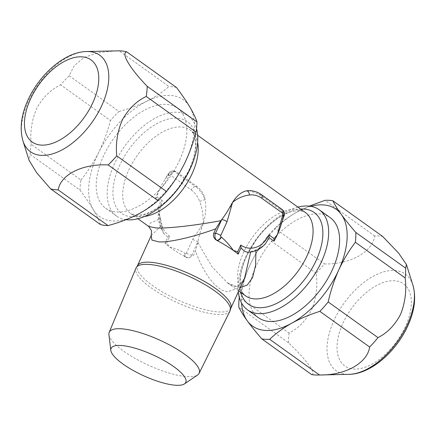 <?xml version="1.0" encoding="UTF-8"?>
<svg xmlns="http://www.w3.org/2000/svg" width="436" height="436" viewBox="0 0 436 436"><rect width="100%" height="100%" fill="white"/><g stroke="black" fill="none" stroke-linecap="round" stroke-linejoin="round"><path stroke-width="0.33" stroke-dasharray="2.18 1.64" d="M316.258 273.372L266.456 237.691C260.085 246.024 254.553 255.251 249.855 265.366C245.326 275.448 241.8 286.109 239.271 297.347L289.073 333.022C298.567 328.226 306.105 320.438 311.685 309.658C316.269 298.104 317.79 286.005 316.258 273.372A79.521 44.031 125.6 0 1 324.58 263.949C350.233 264.494 372.388 252.177 374.758 236.018A79.521 44.031 125.6 0 1 382.628 236.421M116.112 50.865L98.934 52.467L84.039 57.416L74.202 65.771L69.182 75.782A79.521 44.031 -54.4 0 0 60.637 84.856C50.838 89.582 42.913 97.337 36.869 108.112C31.861 119.578 29.953 131.639 31.141 144.294L80.943 179.97A79.521 44.031 -54.4 0 0 79.973 190.074L30.171 154.399L29.038 160.219M258.461 317.713A61.563 34.09 125.6 0 1 256.205 265.693A61.563 34.09 125.6 0 1 330.161 217.619M297.913 207.138A61.563 34.09 -54.4 0 0 245.25 257.845A61.563 34.09 -54.4 0 0 238.285 291.924M108.918 334.619A49.404 13.756 -155.5 0 0 123.617 351.138A49.404 13.756 -155.5 0 0 197.563 375.015M229.995 310.982A51.666 14.388 24.5 0 1 218.016 314.492A51.666 14.388 24.5 0 1 151.058 287.782A51.666 14.388 24.5 0 1 135.972 268.129M179.605 160.17A61.563 34.09 -54.4 0 0 177.348 108.15A61.563 34.09 -54.4 0 0 103.392 156.224A61.563 34.09 -54.4 0 0 105.643 208.245A61.563 34.09 -54.4 0 0 179.605 160.17M126.048 219.684A61.563 34.09 125.6 0 1 116.603 216.093A61.563 34.09 125.6 0 1 114.346 164.072A61.563 34.09 125.6 0 1 176.972 112.237A61.563 34.09 125.6 0 1 188.303 115.998A61.563 34.09 125.6 0 1 196.527 128.587M151.205 235.565L161.849 225.199L162.323 229.658L164.105 233.919L167.838 237.113L164.95 243.446A51.306 14.284 -155.5 0 0 169.8 247.158A51.306 14.284 -155.5 0 0 183.338 255.621A51.306 14.284 -155.5 0 0 185.954 257.038A51.306 14.284 -155.5 0 0 186.346 257.245L188.788 257.921L193.464 255.333L195.508 250.853C203.607 274.44 217.526 291.837 228.115 291.613L237.086 288.55L244.552 278.173C240.945 284.223 238.585 286.888 237.473 286.163C235.653 287.084 232.263 285.956 227.309 282.779L211.874 266.565L197.89 242.558A51.306 28.405 125.6 0 1 198.048 241.435A51.306 28.405 125.6 0 1 201.628 228.219L203.225 223.521C205.738 215.286 206.381 207.416 205.154 199.906C204.124 194.276 201.454 189.84 197.148 186.603L176.308 171.675L174.335 171.032L169.19 173.588A51.306 28.405 -54.4 0 0 168.912 173.942A51.306 28.405 -54.4 0 0 165.075 179.316A51.306 28.405 -54.4 0 0 158.366 191.388A51.306 28.405 -54.4 0 0 155.657 198.129L160.562 201.645L159.004 205.906L159.004 213.466L160.492 218.589L150.18 223.172L148.752 226.502M240.241 287.635L239.146 287.624L227.309 282.779M281.531 223.254A51.306 28.405 -54.4 0 0 282.91 216.774A51.306 28.405 -54.4 0 0 282.964 216.403C283.155 213.629 282.147 211.28 279.934 209.351L259.093 194.423L249.501 190.636M265.524 243.631L260.788 247.544A30.782 24.16 -87 0 1 247.975 252.182L250.7 251.686L255.932 249.795L260.788 247.544M255.932 249.795L255.976 250.613M250.673 252.013L250.7 251.686M155.657 198.129L157.227 197.056L158.366 191.388C162.514 186.772 166.111 181.578 169.152 175.801L169.315 175.441A1.025 0.807 -87 0 1 170.422 175.043L191.257 189.971A4.104 2.273 125.6 0 1 195.432 186.515A30.782 24.16 93 0 1 205.154 199.906A4.104 1.21 -20 0 0 199.683 201.574C202.304 208.49 203.481 215.804 203.225 223.521L192.728 239.31L186.434 253.125A1.025 0.807 -87 0 1 185.327 253.523A4.104 2.273 -54.4 0 0 185.48 256.989A4.104 2.273 -54.4 0 0 186.232 257.24L185.954 257.038A4.104 2.273 125.6 0 1 185.196 256.793A4.104 2.273 125.6 0 1 185.196 256.788A4.104 2.273 125.6 0 1 185.049 253.321C180.215 250.395 175.13 248.34 169.8 247.158L166.661 243.037L164.95 243.446M197.89 242.558L195.508 250.853M161.849 225.199L160.492 218.589M283.869 216.485A4.104 1.145 24.5 0 1 282.91 216.774L282.964 216.403M166.661 243.037L169.697 236.372L167.838 237.113M169.697 236.372A26.678 20.939 -87 0 1 162.394 200.751L160.562 201.645M192.728 239.31A4.104 1.145 -155.5 0 0 198.048 241.435L191.753 255.245L193.464 255.333M169.152 175.801A4.104 1.145 24.5 0 1 167.958 174.231L167.958 174.231A4.104 1.145 24.5 0 1 168.912 173.942L169.19 173.588M80.943 179.97C87.761 171.571 93.68 162.383 98.7 152.409A71.826 39.769 125.6 0 1 146.976 101.136A71.826 39.769 125.6 0 1 189.774 106.924A71.826 39.769 125.6 0 1 184.292 163.985A71.826 39.769 125.6 0 1 136.016 215.259A71.826 39.769 125.6 0 1 93.217 209.471A71.826 39.769 125.6 0 1 98.7 152.409C103.659 142.234 107.572 131.607 110.439 120.532L60.637 84.856M100.449 224.556C99.037 220.3 96.629 215.275 93.217 209.471C89.68 203.568 85.265 197.105 79.973 190.074M69.182 75.782L118.984 111.458A79.521 44.031 -54.4 0 0 110.439 120.532M118.984 111.458C129.111 108.76 138.441 105.321 146.976 101.136C155.407 96.852 162.732 91.974 168.955 86.502L119.153 50.827M176.531 87.527A79.521 44.031 -54.4 0 0 168.955 86.502M31.141 144.294A79.521 44.031 -54.4 0 0 30.171 154.399M310.808 206.332A71.826 39.769 -54.4 0 0 296.856 212.152A71.826 39.769 -54.4 0 0 249.855 265.366A71.826 39.769 -54.4 0 0 241.549 303.015M266.456 237.691A79.521 44.031 125.6 0 1 274.773 228.273L324.58 263.949M309.266 206.119L296.856 212.152C288.392 216.943 281.029 222.316 274.773 228.273M374.758 236.018L324.956 200.342M311.615 374.568C316.841 374.055 306.704 360.065 288.621 342.849L238.819 307.173M288.621 342.849A79.521 44.031 125.6 0 1 289.073 333.022M412.919 285.166A59.394 32.885 -54.4 0 0 377.418 274.184A59.394 32.885 -54.4 0 0 333.954 320.498A59.394 32.885 -54.4 0 0 349.04 374.339M342.925 323.272A50.511 27.969 125.6 0 1 394.308 280.74A50.511 27.969 125.6 0 1 405.453 326.504A50.511 27.969 125.6 0 1 354.076 369.03A50.511 27.969 125.6 0 1 342.925 323.272M22.885 140.697A59.394 32.885 125.6 0 1 29.697 98.672A59.394 32.885 125.6 0 1 86.764 51.524M144.561 216.436A51.306 28.405 125.6 0 1 140.038 216.627A51.306 28.405 125.6 0 1 130.598 213.498A51.306 28.405 125.6 0 1 132.648 162.563A51.306 28.405 125.6 0 1 180.907 126.952A51.306 28.405 125.6 0 1 190.352 130.086A51.306 28.405 125.6 0 1 197.622 142.359M131.983 216.806A56.435 31.245 -54.4 0 0 189.388 169.288A56.435 31.245 -54.4 0 0 176.934 118.161A56.435 31.245 -54.4 0 0 119.529 165.675A56.435 31.245 -54.4 0 0 131.983 216.806M230.797 308.35A51.306 14.284 24.5 0 1 218.845 311.953A51.306 14.284 24.5 0 1 164.35 293.036A51.306 14.284 24.5 0 1 137.427 265.802M305.211 212.365A51.306 28.405 -54.4 0 0 295.766 209.231A51.306 28.405 -54.4 0 0 247.506 244.847A51.306 28.405 -54.4 0 0 245.457 295.777C241.048 291.717 241.135 289.417 240.323 283.226C239.914 275.062 242.302 265.459 247.479 254.406L256.406 239.577C261.017 233.271 266.074 227.783 271.584 223.112C278.729 217.183 285.389 213.335 291.575 211.569L299.325 210.512L305.211 212.365M240.89 292.507A56.435 31.245 125.6 0 1 255.948 240.181A56.435 31.245 125.6 0 1 300.644 209.089M186.434 253.125A4.104 1.145 -155.5 0 0 191.753 255.245A5.128 4.028 93 0 1 188.014 257.883A5.128 4.028 93 0 1 186.232 257.24L186.346 257.245M185.327 253.523L185.049 253.321M162.394 200.751L157.227 197.056M191.257 189.971A26.678 20.939 -87 0 1 199.683 201.574M197.148 186.603L195.432 186.515L174.596 171.588L176.308 171.675M170.422 175.043A4.104 2.273 125.6 0 1 174.596 171.588A5.128 4.028 93 0 0 172.814 170.945A5.128 4.028 93 0 0 169.081 173.583A4.104 1.145 24.5 0 0 168.122 173.871C168.291 172.607 169.855 171.631 172.814 170.945L174.335 171.026M159.004 213.466A30.782 24.16 93 0 0 162.323 229.658M250.139 190.674A30.782 24.16 -87 0 1 260.81 194.511L259.093 194.423M261.562 194.761A4.104 2.273 125.6 0 0 260.81 194.511L281.645 209.438L279.934 209.351M282.403 209.689A4.104 2.273 -54.4 0 0 281.645 209.438A5.128 4.028 -87 0 1 283.078 216.409A4.104 1.145 24.5 0 0 284.032 216.12M200.691 227.205A4.104 1.717 -141.4 0 0 201.628 228.219M169.315 175.441A4.104 1.145 24.5 0 1 168.122 173.871L165.075 179.316M177.348 108.15L188.303 115.998M197.65 135.313L190.352 130.086C194.761 134.146 194.669 136.446 195.486 142.637C195.889 150.796 193.502 160.404 188.325 171.452L179.398 186.281C174.792 192.592 169.729 198.08 164.225 202.751C157.08 208.68 150.415 212.528 144.229 214.294L136.484 215.351L130.598 213.498L137.896 218.725M238.726 290.959L227.303 282.773M185.196 256.793L188.788 257.921M159.004 205.906C156.922 216.376 158.622 225.717 164.105 233.919M183.338 255.621L185.196 256.788M105.643 208.245L116.603 216.093"/><path stroke-width="0.65" d="M309.266 206.119L324.956 200.342A79.521 44.031 125.6 0 1 332.826 200.745L382.628 236.421L398.624 253.12L406.423 264.532L405.622 268.14A79.521 44.031 125.6 0 1 405.169 277.966C406.706 290.605 405.18 302.698 400.602 314.258C395.016 325.038 387.479 332.826 377.985 337.622L328.183 301.946A79.521 44.031 125.6 0 1 319.861 311.364L369.663 347.04C367.303 363.183 345.17 375.516 319.484 374.976L269.682 339.301A79.521 44.031 125.6 0 1 261.813 338.892L311.615 374.568A79.521 44.031 125.6 0 0 318.1 375.031A79.521 44.031 125.6 0 0 319.484 374.976M122.456 119.693C128.506 108.918 136.43 101.163 146.229 96.438A79.521 44.031 -54.4 0 0 147.199 86.333C129.835 68.365 120.794 53.138 126.729 51.851A79.521 44.031 -54.4 0 0 119.153 50.827L86.764 51.524A59.394 32.885 125.6 0 1 100.482 108.253A59.394 32.885 125.6 0 1 57.187 152.197A59.394 32.885 125.6 0 1 22.885 140.697L29.038 160.219L36.531 172.569L50.647 188.881L100.449 224.556A79.521 44.031 -54.4 0 0 108.024 225.581L58.222 189.905C60.528 174.596 82.562 163.576 108.188 164.95L157.99 200.631A79.521 44.031 -54.4 0 0 166.536 191.551L116.734 155.875C115.545 143.221 117.453 131.16 122.456 119.693M319.207 209.765L330.161 217.619A61.563 34.09 125.6 0 1 332.417 269.633A61.563 34.09 125.6 0 1 258.461 317.713L247.501 309.865A61.563 34.09 -54.4 0 0 258.831 313.62A61.563 34.09 -54.4 0 0 321.463 261.785A61.563 34.09 -54.4 0 0 319.207 209.765A61.563 34.09 -54.4 0 0 307.876 206.01A61.563 34.09 -54.4 0 0 297.913 207.138M238.285 291.924A61.563 34.09 -54.4 0 0 247.501 309.865M173.833 366.692A41.044 11.429 -155.5 0 0 132.528 347.508A41.044 11.429 -155.5 0 0 110.815 350.342A41.044 11.429 -155.5 0 0 123.023 364.065A41.044 11.429 -155.5 0 0 184.455 383.903A41.044 11.429 -155.5 0 0 173.833 366.692M184.455 383.903L197.563 375.015A49.404 13.756 -155.5 0 0 199.099 373.325A49.404 13.756 -155.5 0 0 184.777 354.305A49.404 13.756 -155.5 0 0 138.381 332.123A49.404 13.756 -155.5 0 0 109.191 332.346A49.404 13.756 -155.5 0 0 108.918 334.619L110.815 350.342M109.191 332.346L135.972 268.129A51.666 14.388 24.5 0 1 136.642 267.039A51.666 14.388 24.5 0 1 148.06 264.38A51.666 14.388 24.5 0 1 215.019 291.09A51.666 14.388 24.5 0 1 230.377 309.756A51.666 14.388 24.5 0 1 229.995 310.982L199.099 373.325M196.527 128.587A61.563 34.09 125.6 0 1 190.559 168.018A61.563 34.09 125.6 0 1 127.933 219.853A61.563 34.09 125.6 0 1 126.048 219.684M250.673 252.013L244.552 278.173L230.797 308.35A51.306 14.284 24.5 0 0 203.879 281.116A51.306 14.284 24.5 0 0 149.385 262.194A51.306 14.284 24.5 0 0 137.427 265.802L151.183 235.62L151.543 230.769L148.752 226.502L155.794 227.914C166.536 228.72 195.492 225.494 220.889 220.665L215.776 228.818C193.143 237.13 168.759 242.694 158.65 241.86L151.892 240.062L151.205 235.565M215.776 228.818L213.733 233.298C212.915 236.323 213.929 238.677 216.768 240.356A51.306 14.284 24.5 0 1 217.161 240.563A51.306 14.284 24.5 0 1 233.309 250.444L237.74 251.746L240.776 245.081A26.678 20.939 93 0 0 268.963 234.884L269.116 237.669L274.021 241.184A51.306 28.405 -54.4 0 0 277.443 234.475L282.839 214.55A1.025 0.807 93 0 0 282.55 213.155L261.714 198.227A26.678 20.939 93 0 0 249.457 195.023A4.104 2.518 82.5 0 0 246.667 190.81A30.782 24.16 -87 0 1 250.139 190.674L246.667 190.81C241.56 191.818 236.868 195.666 232.584 202.342L230.088 206.61A51.306 28.405 125.6 0 1 221.744 219.575A51.306 28.405 125.6 0 1 220.889 220.665M268.963 234.884L274.124 238.579L277.443 234.475A51.306 28.405 -54.4 0 0 281.531 223.254L283.869 216.485A4.104 1.145 24.5 0 0 282.675 214.915M269.116 237.669L265.524 243.631C260.521 249.272 254.619 252.122 247.817 252.182L247.975 252.182C245.637 252.117 243.326 250.662 241.048 247.828L238.16 254.155A51.306 14.284 24.5 0 0 233.309 250.444C229.794 245.283 225.799 240.841 221.335 237.108A4.104 2.273 125.6 0 1 217.161 240.563L216.768 240.356M255.976 250.613L255.561 265.529L252.613 277.46L247.299 285.008L240.241 287.635M249.457 195.023C243.381 195.704 237.756 198.146 232.584 202.342L227.063 221.695A4.104 1.145 -155.5 0 0 221.744 219.575L215.449 233.391L213.733 233.298M237.74 251.746L238.16 254.155M240.776 245.081L241.048 247.828M274.124 238.579L274.021 241.184M157.99 200.631C151.75 206.103 144.425 210.98 136.016 215.259C127.465 219.455 118.134 222.9 108.024 225.581M146.229 96.438L196.031 132.113C193.164 143.188 189.251 153.81 184.292 163.985C179.272 173.964 173.354 183.147 166.536 191.551M196.031 132.113A79.521 44.031 -54.4 0 0 197.001 122.009L147.199 86.333M126.729 51.851L176.531 87.527C181.823 94.563 186.237 101.032 189.774 106.924C193.192 112.739 195.601 117.769 197.001 122.009M108.188 164.95A79.521 44.031 -54.4 0 0 116.734 155.875M50.647 188.881A79.521 44.031 -54.4 0 0 58.222 189.905M328.183 301.946C330.711 290.708 334.243 280.048 338.767 269.966A71.826 39.769 -54.4 0 0 341.312 214.452A71.826 39.769 -54.4 0 0 310.808 206.332M269.682 339.301C275.955 333.333 283.318 327.959 291.766 323.18A71.826 39.769 -54.4 0 0 338.767 269.966C343.464 259.845 348.996 250.624 355.367 242.291L405.169 277.966M239.271 297.347A79.521 44.031 125.6 0 0 238.819 307.173C240.645 310.977 243.473 315.544 247.31 320.88A71.826 39.769 -54.4 0 0 291.766 323.18C300.35 318.476 309.718 314.536 319.861 311.364M241.549 303.015A71.826 39.769 -54.4 0 0 247.31 320.88C251.272 326.313 256.112 332.314 261.813 338.892M405.622 268.14L355.82 232.464A79.521 44.031 125.6 0 1 355.367 242.291M355.82 232.464C350.113 225.881 345.279 219.875 341.312 214.452C337.469 209.106 334.635 204.539 332.826 200.745M377.985 337.622A79.521 44.031 125.6 0 1 369.663 347.04M407.48 324.302A59.394 32.885 -54.4 0 0 412.919 285.166C416.32 297.39 414.625 310.933 407.845 325.785C396.182 351.661 370.802 374.099 349.04 374.339A59.394 32.885 -54.4 0 0 407.48 324.302M91.713 105.049A50.511 27.969 -54.4 0 0 83.445 56.991A50.511 27.969 -54.4 0 0 31.523 96.901A50.511 27.969 -54.4 0 0 39.79 144.959A50.511 27.969 -54.4 0 0 91.713 105.049M197.622 142.359A51.306 28.405 125.6 0 1 183.567 188.336A51.306 28.405 125.6 0 1 144.561 216.436M238.726 290.959L245.457 295.777A51.306 28.405 -54.4 0 0 254.902 298.911A51.306 28.405 -54.4 0 0 303.162 263.295A51.306 28.405 -54.4 0 0 305.211 212.365L197.65 135.313M300.644 209.089A56.435 31.245 125.6 0 1 303.827 209.057A56.435 31.245 125.6 0 1 316.28 260.188A56.435 31.245 125.6 0 1 258.87 307.702A56.435 31.245 125.6 0 1 240.89 292.507M227.063 221.695L220.769 235.511A1.025 0.807 93 0 0 221.052 236.906L221.335 237.108M221.052 236.906A4.104 2.273 125.6 0 1 216.877 240.361A5.128 4.028 -87 0 1 215.449 233.391A4.104 1.145 -155.5 0 1 220.769 235.511M282.839 214.55A4.104 1.145 24.5 0 1 284.032 216.12L283.869 216.485M250.139 190.674C254.248 190.903 258.058 192.265 261.562 194.761A4.104 2.273 125.6 0 1 261.714 198.227M282.55 213.155A4.104 2.273 -54.4 0 0 282.403 209.689C284.446 211.634 284.991 213.776 284.032 216.12M231.336 206.947A4.104 0.485 -168.4 0 0 230.088 206.61M412.919 285.166L406.423 264.532M86.764 51.524C65.792 51.786 41.464 72.545 29.277 97.321C21.44 113.137 19.309 127.595 22.885 140.697M230.797 308.35L230.377 309.756M148.747 226.502L137.896 218.725M261.562 194.761L282.403 209.689M137.427 265.802L136.642 267.039M349.04 374.339L318.1 375.031"/></g></svg>

